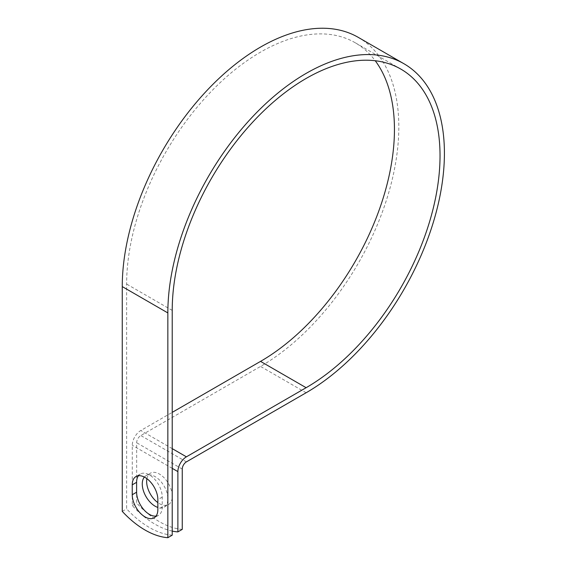 <?xml version="1.0" encoding="UTF-8"?>
<svg xmlns="http://www.w3.org/2000/svg" width="566" height="566" viewBox="0 0 566 566"><rect width="100%" height="100%" fill="white"/><g stroke="black" fill="none" stroke-linecap="round" stroke-linejoin="round"><path stroke-width="0.42" stroke-dasharray="2.83 2.12" d="M156.025 516.093A18.119 10.464 -120 0 0 158.487 515.293A18.119 10.464 -120 0 0 162.237 507.002L162.237 497.104A18.119 10.464 -120 0 0 154.327 478.871A18.119 10.464 -120 0 0 140.368 474.011A18.119 10.464 -120 0 0 138.444 475.744M146.905 478.666A18.119 10.464 60 0 1 150.4 473.169A18.119 10.464 60 0 1 159.456 474.067A18.119 10.464 60 0 1 171.293 490.036A18.119 10.464 60 0 1 168.512 504.554A18.119 10.464 60 0 1 159.456 503.655A18.119 10.464 60 0 1 157.857 502.622M144.38 477.074A18.119 10.464 60 0 1 146.021 475.702A18.119 10.464 60 0 1 155.077 476.593A18.119 10.464 60 0 1 166.913 492.562A18.119 10.464 60 0 1 164.14 507.079A18.119 10.464 60 0 1 157.857 507.433M172.22 535.174A80.598 46.532 60 0 1 126.628 508.848L126.628 284.068A189.369 109.337 120 0 1 209.293 93.489A189.369 109.337 120 0 1 355.222 42.754A189.369 109.337 120 0 1 375.237 60.739M172.22 531.092A80.598 46.532 -120 0 1 132.281 505.587L132.281 445.279A12.07 6.969 -60 0 1 140.821 430.5L172.22 412.366M182.252 529.38A80.598 46.532 60 0 1 136.661 503.061L136.661 442.753A5.879 3.396 -60 0 1 140.821 435.551L260.537 366.435A195.56 112.91 120 0 0 388.297 194.103A195.56 112.91 120 0 0 358.32 37.398M122.256 511.374L126.628 508.848M132.281 505.587L136.661 503.061M162.237 507.002L157.857 509.527M172.22 310.394L126.628 284.068M172.22 468.344L132.281 445.279M182.252 469.08L136.661 442.753M172.22 448.633L140.821 430.5M186.412 461.877L140.821 435.551M306.128 392.754L260.537 366.435M162.237 497.104L157.857 499.629M158.487 515.293L154.108 517.819M146.021 475.702L150.4 473.169M400.813 69.08L355.222 42.754M164.14 507.079L168.512 504.554M140.368 474.011L135.989 476.544"/><path stroke-width="0.85" d="M145.052 516.921A18.119 10.464 -120 0 0 154.108 517.819A18.119 10.464 -120 0 0 157.857 509.527L157.857 499.629A18.119 10.464 -120 0 0 149.955 481.397A18.119 10.464 -120 0 0 135.989 476.544A18.119 10.464 -120 0 0 132.239 484.836L132.239 494.734A18.119 10.464 -120 0 0 145.052 516.921M138.444 475.744A18.119 10.464 -120 0 0 136.611 482.31L136.611 492.208A18.119 10.464 -120 0 0 149.424 514.395A18.119 10.464 -120 0 0 156.025 516.093M157.857 502.622A18.119 10.464 60 0 1 146.905 478.666M157.857 507.433A18.119 10.464 60 0 1 155.077 506.181A18.119 10.464 60 0 1 143.799 491.896A18.119 10.464 60 0 1 144.38 477.074M172.22 531.092A80.598 46.532 -120 0 0 177.88 531.906L177.88 471.605A12.07 6.969 -60 0 1 186.412 456.826L306.128 387.703A189.369 109.337 120 0 0 429.842 220.825A189.369 109.337 120 0 0 400.813 69.08A189.369 109.337 120 0 0 254.884 119.815A189.369 109.337 120 0 0 172.22 310.394L172.22 535.174L167.847 537.7A80.598 46.532 60 0 1 122.256 511.374L122.256 286.594A195.56 112.91 120 0 1 207.616 89.789A195.56 112.91 120 0 1 358.32 37.398L403.912 63.717A195.56 112.91 120 0 0 253.207 116.108A195.56 112.91 120 0 0 167.847 312.92L167.847 537.7M177.88 531.906L182.252 529.38L182.252 469.08A5.879 3.396 -60 0 1 186.412 461.877L306.128 392.754A195.56 112.91 120 0 0 433.889 220.429A195.56 112.91 120 0 0 403.912 63.717M172.22 412.366L260.537 361.384A189.369 109.337 120 0 0 377.126 215.505A189.369 109.337 120 0 0 375.237 60.739M177.88 471.605L172.22 468.344M167.847 312.92L122.256 286.594M306.128 387.703L260.537 361.384M186.412 456.826L172.22 448.633M136.611 482.31L132.239 484.836M136.611 492.208L132.239 494.734"/></g></svg>
